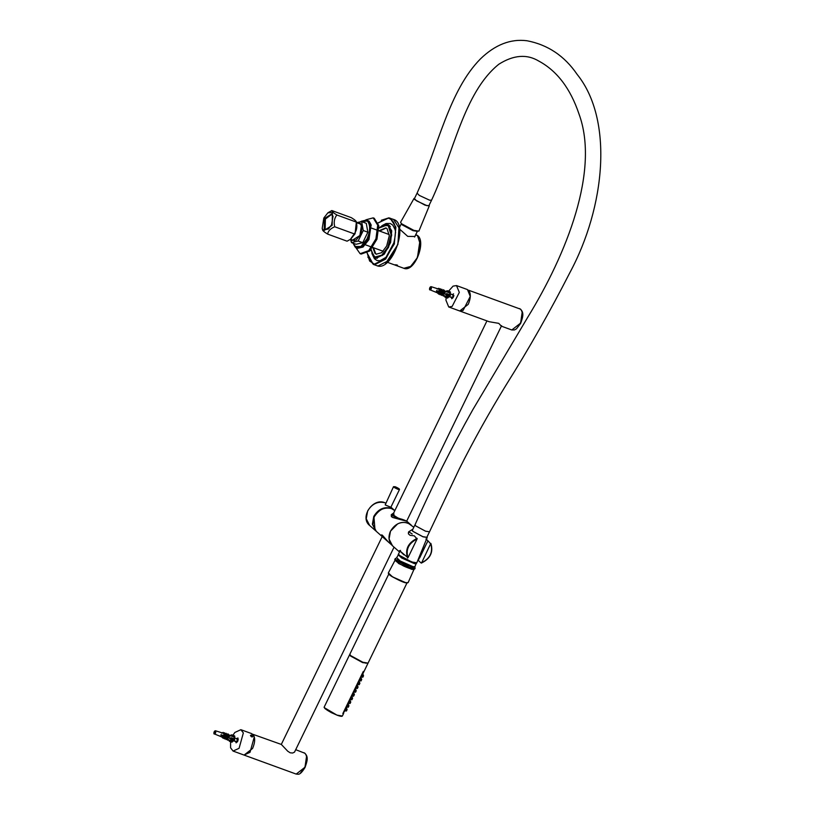 <?xml version="1.0" encoding="UTF-8"?>
<svg xmlns="http://www.w3.org/2000/svg" width="815" height="815" viewBox="0 0 815 815"><rect width="100%" height="100%" fill="white"/><g stroke="black" fill="none" stroke-linecap="round" stroke-linejoin="round"><path stroke-width="1.22" d="M295.285 750.544L294.5 752.143L292.666 753.019L290.221 752.826L287.746 751.226L281.338 744.441L252.895 734.305C255.35 737.392 255.248 742.108 252.589 748.455L244.093 755.087L296.202 774.087L304.698 767.455C307.357 761.118 307.459 756.402 305.004 753.305L295.702 749.678M501.317 326.153L511.81 329.973L520.306 323.341C522.965 317.004 523.067 312.288 520.612 309.191L468.533 290.201C470.988 293.298 470.887 298.015 468.228 304.352L459.731 310.984L489.183 321.721L498.76 323.351L501.357 326.163M427.997 540.834L419.185 557.888L418.411 560.567L421.253 563.073C430.31 558.642 433.509 552.061 430.829 543.35L421.65 562.747C430.116 558.469 433.152 552.203 430.768 543.972L427.997 540.834M399.676 551.847L399.544 550.583L407.969 557.755L417.086 538.98L414.305 535.842L410.108 535.343L408.376 533.815L408.651 531.818L412.859 529.22L408.784 531.798L412.207 533.998M419.603 558.02L426.785 543.126M399.462 489.55L390.864 507.246L385.179 504.923L393.513 486.667L395.346 486.779C398.443 488.175 399.808 489.092 399.462 489.55L397.822 489.285C393.492 487.248 392.596 486.463 395.153 486.932M382.622 536.942L388.266 541.924M388.174 541.843L382.245 536.525M393.207 513.949L392.647 514.622L397.852 517.922L406.848 521.254L396.946 518.269L391.312 514.652L393.676 512.981M391.414 516.741L391.251 514.785M388.541 542.179L382.551 535.414L382.021 536.413L376.255 531.309L372.832 524.585L374.238 516.802C378.557 509.63 384.293 506.889 391.445 508.57L394.827 510.618M393.706 512.93L394.358 517.943L406.899 521.284L410.016 524.045M448.576 291.149L453.089 286.116L456.512 285.586L467.464 289.58L470.265 296.395L463.093 310.434L459.67 310.963L448.719 306.97L445.917 300.144L446.223 297.597M456.512 285.586L459.314 292.402L452.142 306.44L448.719 306.97M452.386 294.561L453.914 295.529C452.926 298.565 452.07 299.064 451.316 297.027M252.67 736.332C252.212 737.351 251.468 737.086 250.45 735.517L251.264 735.018L252.589 736.841M250.45 735.517L251.264 735.018M232.937 735.252L234.863 732.451L240.873 729.69L251.825 733.673L254.3 736.923L250.032 752.296L244.021 755.057L233.07 751.063L230.594 747.824L230.584 741.701M240.873 729.69L243.349 732.93L239.08 748.302L233.07 751.063M236.737 738.655L238.204 738.93C237.909 741.874 237.084 742.832 235.739 741.823L235.688 741.538M395.204 560.048L398.759 563.593L412.054 569.471L414.04 569.196M398.606 554.424L396.681 557.674L400.216 560.995L413.103 566.69L414.988 566.568L416.353 563.053M398.148 554.669L401.683 557.99L414.56 563.685L416.445 563.552M400.297 556.054L402.967 558.244L414.03 562.717M370.825 249.889L375.216 258.039L376.184 258.284L384.242 254.199L390.619 242.473L391.74 230.808L387.532 224.278L386.565 224.033L378.924 227.68M374.89 257.652L375.746 258.202M385.475 258.416L394.48 243.716M397.496 265.191L395.57 264.753M396.661 264.895L397.476 265.272M396.925 265.333L395.55 264.834L396.64 264.977M396.426 265.252L394.735 264.814L396.406 265.333M395.418 265.109L394.837 265.018M393.472 264.518L393.991 264.681M395.367 265.007L394.562 264.834L395.336 265.089M395.499 265.221L394.307 264.753L395.499 265.221M415.151 235.881L415.018 236.482L407.755 236.391L399.574 229.066M386.84 225.103L389.02 226.254L391.72 234.934L388.561 247.332L382.51 255.39L375.226 256.959L381.828 255.136L387.879 247.077L391.037 234.679L388.327 226L386.84 225.103L378.934 228.098M376.591 254.28L375.695 253.679L373.484 247.729M379.566 231.042L386.157 228.037M399.35 227.762L401.367 223.605L402.192 224.869L412.95 230.645L417.351 231.358L414.591 237.033M402.406 224.451L412.512 230.258L416.037 231.073M429.098 205.268L429.291 205.838L425.063 205.166L414.804 199.644L414.04 198.432L414.611 198.228M415.018 524.779L415.029 524.768C432.704 485.119 451.979 446.763 472.812 409.701L527.774 317.218C566.527 254.066 599.932 170.661 578.935 113.815C570.378 88.489 557.022 70.915 538.878 61.115C526.898 53.892 513.542 54.931 498.821 64.242C463.541 92.615 453.609 153.302 431.563 200.184L429.576 200.174L419.297 195.406L417.076 193.145L414.417 198.636L416.638 200.887L426.907 205.655L428.904 205.665L431.573 200.174M429.291 205.838L418.879 231.154L413.816 230.35L401.51 223.728L400.583 222.271L414.04 198.432M427.029 536.902L427.223 537.472L422.995 536.81L412.747 531.288L411.972 530.076L412.543 529.872M422.832 536.657L426.836 537.309L429.505 531.818L425.491 531.166L415.752 525.92L415.018 524.789L412.349 530.27L413.083 531.411L422.832 536.657M427.223 537.472L416.822 562.788L411.748 561.983L399.442 555.361L398.515 553.905L400.501 550.39M346.803 709.193L346.803 708.602M345.937 709.019C346.772 708.001 346.976 708.225 346.518 709.692M346.436 711.006L344.735 710.761M346.793 710.181C345.275 713.39 348.025 707.715 346.793 710.181M345.774 708.806L347.068 709.702M346.579 710.048C347.231 708.938 347.221 709.091 346.538 710.486L346.569 710.048M347.761 705.26C348.606 704.241 348.8 704.466 348.341 705.933M348.26 707.247L346.558 707.002M348.616 706.422C347.098 709.641 349.859 703.956 348.616 706.422M348.902 705.943L347.598 705.046M348.402 706.289C349.065 705.179 349.044 705.332 348.362 706.727L348.402 706.289M349.829 700.656L350.45 701.094M349.584 701.511C350.43 700.482 350.623 700.706 350.165 702.184M350.083 703.498L348.382 703.253M350.44 702.662C348.922 705.872 351.683 700.197 350.44 702.662L350.318 702.948M350.725 702.184L349.421 701.297M350.226 702.53C350.888 701.43 350.868 701.572 350.185 702.978L350.226 702.53M351.408 697.752C352.253 696.733 352.447 696.957 351.998 698.424M351.917 699.739L350.206 699.494M352.263 698.903C350.745 702.123 353.506 696.438 352.263 698.903L352.151 699.189M352.549 698.435L351.245 697.538M352.049 698.781C352.712 697.671 352.701 697.813 352.009 699.219L352.049 698.781M353.231 693.993C354.077 692.974 354.27 693.198 353.822 694.665M354.087 695.144C352.569 698.363 355.33 692.679 354.087 695.144M354.372 694.675L353.078 693.779M353.873 695.022C354.535 693.911 354.525 694.054 353.832 695.46L353.873 695.022M355.055 690.234C355.9 689.215 356.094 689.439 355.646 690.906M355.564 692.22L353.853 691.976M355.911 691.395C354.393 694.604 357.153 688.92 355.911 691.395M356.196 690.916L354.902 690.02M355.697 691.263C356.359 690.152 356.349 690.295 355.656 691.701L355.697 691.263M356.878 686.475C357.724 685.456 357.917 685.68 357.469 687.147M357.388 688.461L355.676 688.217M357.734 687.636C356.216 690.845 358.977 685.16 357.734 687.636L357.622 687.921M358.019 687.157L356.726 686.261M357.52 687.503C358.182 686.393 358.172 686.546 357.479 687.942L357.52 687.503M358.946 681.87L359.578 682.298M358.712 682.715C359.547 681.697 359.741 681.921 359.293 683.388M359.211 684.702L357.5 684.457M359.568 683.877C358.04 687.086 360.801 681.411 359.568 683.877L359.446 684.162M359.843 683.398L358.549 682.501M359.344 683.744C360.006 682.634 359.996 682.787 359.303 684.182L359.344 683.744M360.536 678.956C361.371 677.937 361.565 678.161 361.116 679.629M362.604 674.351L363.225 674.789M362.359 675.207C363.195 674.188 363.398 674.402 362.94 675.88M362.858 677.194L361.157 676.949M363.215 676.358C361.697 679.578 364.448 673.893 363.215 676.358M363.49 675.89L362.196 674.993M362.991 676.226C363.653 675.126 363.643 675.268 362.96 676.674L362.991 676.226M361.035 680.943L359.334 680.698M361.391 680.118C359.863 683.337 362.624 677.652 361.391 680.118M361.167 679.985C361.829 678.875 361.819 679.027 361.137 680.433L361.167 679.985M349.808 654.486L350.47 655.983L362.624 662.595L367.891 663.267M343.696 713.247L342.83 713.583L363.266 671.509L364.111 671.244L367.871 663.491M361.88 675.778C359.588 680.118 363.378 672.304 361.88 675.778M360.057 679.537C357.754 683.877 361.554 676.063 360.057 679.537M358.233 683.296C355.931 687.626 359.731 679.822 358.233 683.296M356.41 687.055C354.107 691.385 357.907 683.571 356.41 687.055M354.586 690.814C352.284 695.144 356.074 687.33 354.586 690.814M352.763 694.563C350.46 698.903 354.25 691.089 352.763 694.563M350.929 698.323C348.637 702.662 352.426 694.849 350.929 698.323M349.105 702.082C346.813 706.422 350.603 698.608 349.105 702.082M347.282 705.841C344.99 710.171 348.779 702.367 347.282 705.841M345.458 709.6C343.166 713.93 346.956 706.116 345.458 709.6M364.061 671.316L363.296 671.662L343.003 713.441L344.969 710.67M351.133 656.024L362.155 662.167L365.874 663.176M388.765 574.086L349.829 654.272L350.654 655.617L362.807 662.228L368.054 663.115L406.991 582.929M357.663 223.055L360.169 223.605L361.402 225.826L359.914 235.301L356.216 240.028L352.06 240.293L351.581 239.742M360.373 221.762L366.607 219.979L369.103 221.201L371.049 224.706L368.706 239.651L362.879 247.098L357.632 248.29L356.44 247.852L362.217 246.262L367.514 239.213C370.978 230.94 371.11 224.797 367.911 220.763L366.607 219.979L361.188 221.293M350.521 239.355L351.479 242.595L356.084 244.276L362.767 242.687L367.86 232.204L366.271 223.31L361.666 221.629L356.512 222.617M363.133 246.914L368.961 239.61L371.12 225.011M351.479 242.595L358.162 241.006L363.256 230.523L367.86 232.204M362.767 242.687L358.162 241.006M363.256 230.523L361.666 221.629M365.915 219.795L373.189 217.87L377.722 225.225L375.929 238.826L368.706 250.643L360.118 253.709L355.798 247.556M373.189 217.87L374.217 218.247L378.751 225.602L376.958 239.192L369.735 251.02L361.147 254.076L360.118 253.709M378.883 230.798L385.821 227.894L387.054 228.628L389.285 235.79L386.677 246.018L381.685 252.67L376.245 254.168L375.012 253.434L372.801 247.485M371.1 249.584L373.739 256.063L375.226 256.959M232.255 735.222L231.093 736.016L231.114 735.354L230.339 735.354L231.847 734.865L234.802 736.159L234.496 737.3L230.879 735.833M231.154 734.957L234.802 736.159M230.574 738.798L231.246 738.594L231.053 737.728L232.183 738.808L231.042 739.806L230.472 738.92L231.399 739.103L221.008 734.682L231.623 738.645M231.745 739.714L234.292 740.641L231.745 739.714M231.154 739.857L233.976 740.886L234.73 739.735L231.847 738.156M227.864 739.46L229.667 740.203L228.832 739.898L229.341 741.232L228.353 739.45M229.351 740.886L232.244 741.945L229.351 740.886M231.888 742.17L233.661 740.621M215.17 732.685L213.968 733.184L215.028 731.004L215.17 732.685M215.262 732.481L214.651 732.766M219.225 735.813L222.189 737.127L222.862 736.363L223.208 738.298L223.137 736.607M223.208 738.298L222.291 737.483L222.77 736.77M222.658 737.32L223.524 737.677L224.278 736.841L224.563 738.91L224.522 737.055M224.563 738.91L223.524 737.677L224.084 737.249M224.074 737.901L225.022 738.288L225.775 737.371L226.071 739.531L225.989 737.555M226.071 739.531L225.022 738.288L225.561 737.748M225.572 738.522L226.733 738.991L227.456 737.921L227.772 740.214L227.619 738.074M227.772 740.214L226.845 739.399L227.202 738.258M229.107 740.112L232.54 741.324M230.828 738.186L230.991 737.677L234.465 738.961L234.496 737.3M231.674 736.067L229.178 735.262M228.628 735.089L230.105 736.077L228.098 737.096L228.628 735.089L227.426 734.702M226.519 736.444L228.353 735.517L226.519 736.444L226.112 735.802L226.855 734.519L225.867 734.203M225.083 735.884L226.794 735.018L225.083 735.884L224.634 735.212L225.297 734.02L224.4 733.734M224.95 735.487L225.297 734.02L226.651 734.621M223.748 735.344L225.205 734.203L223.748 735.344L223.911 733.582L220.845 732.481L223.453 733.317M223.707 733.398L224.828 733.755M226.651 734.335L226.163 733.306L225.521 733.622L226.366 734.254M227.079 734.121L228.118 734.804M228.424 734.906L230.645 735.578M214.314 732.461L215.119 732.756M213.988 733.133L214.009 732.196L215.191 732.614M226.081 737.259L225.918 736.556L226.081 737.259M227.059 739.032L226.529 738.808M225.714 738.4L226.641 739.215M225.205 734.203L223.911 733.582M228.21 735.12L226.855 734.519M227.141 734.274L227.915 733.877L228.842 734.692M227.731 736.516L229.973 735.69M222.006 735.609L221.15 735.344M222.088 737.3L221.16 736.485M225.093 733.836L224.604 732.807L223.972 733.123M224.074 733.205L223.147 732.39L221.578 733.184M224.288 736.057L224.859 736.556L224.288 736.057M223.392 736.057L222.903 735.395M231.165 738.543L220.865 734.998M447.904 291.128L446.732 291.913L446.752 291.25L445.978 291.25L447.486 290.761L450.451 292.055L450.145 293.196L446.528 291.729M446.793 290.863L450.451 292.055M446.814 294.663L446.702 293.634L447.822 294.704L446.691 295.713L446.121 294.826L447.048 294.999L436.646 290.578L447.262 294.551M447.384 295.611L449.931 296.538L447.384 295.611M449.585 296.762L450.379 295.112L447.496 294.052M446.895 294.49L446.213 294.694M443.513 295.356L445.306 296.1L444.481 295.794L444.98 297.139L443.992 295.346M444.99 296.792L447.883 297.842L444.99 296.792M447.527 298.066L449.299 296.517M430.809 288.591L429.607 289.081L430.666 286.9L430.809 288.591M434.874 291.709L437.828 293.023L438.511 292.269L438.857 294.205L438.786 292.504M438.857 294.205L437.93 293.38L438.419 292.677M438.297 293.217L439.163 293.573L439.917 292.748L440.212 294.816L440.161 292.962M440.212 294.816L439.285 294.001L439.733 293.156M439.713 293.797L440.671 294.195L441.414 293.268L441.71 295.427L441.628 293.451M441.71 295.427L440.671 294.195L441.2 293.645M441.221 294.419L442.372 294.898L443.095 293.818L443.411 296.12L443.268 293.971M443.411 296.12L442.372 294.898L442.851 294.164M444.746 296.008L448.179 297.231M446.477 294.093L446.63 293.573L450.104 294.867L450.145 293.196M447.323 291.964L444.827 291.169M444.267 290.986L445.754 291.984L443.737 293.003L444.267 290.986L443.075 290.609M442.168 292.351L443.992 291.424L442.168 292.351L441.761 291.709L442.504 290.425L441.516 290.109M440.732 291.79L442.433 290.924L440.732 291.79L440.283 291.108L440.935 289.926L440.039 289.631M440.589 291.383L441.373 289.702L442.301 290.517M439.397 291.24L440.844 290.109L439.397 291.24L438.939 290.609L439.55 289.478L436.494 288.378L439.102 289.213M439.346 289.294L440.467 289.651M442.301 290.242L441.801 289.203L441.17 289.529L442.015 290.15M442.728 290.018L443.757 290.711M444.063 290.802L446.284 291.475M429.953 288.367L430.768 288.663M429.627 289.03L429.648 288.103L430.84 288.52M441.221 292.758L442.178 293.105M442.708 294.928L442.168 294.714M442.922 293.665L441.924 293.339M442.138 292.972L441.2 292.697M441.363 294.307L442.29 295.122M440.844 290.109L439.55 289.478M443.859 291.016L442.504 290.425M442.779 290.171L443.564 289.773L444.481 290.598M443.38 292.412L445.611 291.587M437.655 291.515L436.789 291.24M437.726 293.206L436.799 292.381M440.732 289.743L440.243 288.704L439.611 289.019M439.713 289.111L438.786 288.296L437.217 289.091M439.57 292.208L440.497 292.453M439.153 291.515L438.113 291.719M446.752 294.775L436.443 291.016M449.849 293.634L452.508 294.663C453.405 295.458 453.211 296.436 451.907 297.587L448.8 296.517M450.216 294.235L450.175 294.928M234.211 737.738L237.226 738.869L237.185 740.774L236.034 741.67L233.161 740.621M234.577 738.339L234.537 739.032M414.927 566.649L414.978 568.503L409.069 567.413L395.978 560.221L395.183 558.846L396.661 557.776M415.12 568.208L409.191 567.148L396.11 559.956L395.306 558.591M331.552 224.838L333.019 216.321L331.787 213.876L324.431 218.542L324.197 229.504L328.384 229.035L331.552 224.838M328.679 228.791L326.031 229.484L325.165 229.005L325.379 219.062L331.511 214.467L333.091 216.698M332.153 225.368L332.428 212.552L327.875 212.827L323.83 218.013L322.2 228.394L323.555 230.828L332.153 225.368M328.119 212.664L331.827 210.555C331.685 211.37 333.366 212.847 336.85 214.987C334.323 218.247 333.62 222.169 334.721 226.753C330.523 228.526 328.15 230.971 327.579 234.078L347.078 241.189L350.47 239.304L354.219 233.864C356.746 230.604 357.449 226.682 356.349 222.098L355.075 233.732L350.786 239.07M336.85 214.987L356.349 222.098C356.481 221.283 354.81 219.805 351.326 217.666L331.827 210.555M327.579 234.078C324.095 231.939 322.414 230.462 322.557 229.636M354.219 233.864L334.721 226.753M425.899 538.98L427.926 540.773M403.924 554.862L399.605 550.695L399.696 551.816M300.48 772.987L304.953 767.414L306.562 756.3M520.581 323.3L522.181 312.216M399.574 552.04L392.514 545.806L389.071 539.041L390.487 531.207C394.837 523.984 400.613 521.223 407.806 522.924L413.806 527.274M417.148 538.358C408.081 542.79 404.892 549.371 407.571 558.081M407.969 557.755C405.585 549.524 408.631 543.269 417.086 538.98M395.367 486.8C399.36 488.684 400.185 489.407 397.832 488.969C393.828 487.085 393.003 486.361 395.367 486.8M397.751 523.78L390.487 531.166L389.825 532.755M390.915 507.164L394.44 510.282L390.996 508.173C383.845 506.492 378.109 509.232 373.79 516.404L372.384 524.198L375.807 530.922L369.664 525.492L366.241 518.768L367.647 510.985C371.966 503.813 377.702 501.062 384.853 502.743L385.566 503.038M375.012 529.995L373.891 516.466C378.191 509.334 383.885 506.604 390.996 508.285L393.207 509.406M414.01 569.328L408.162 582.552L406.115 582.694C401.948 581.645 397.302 579.597 392.168 576.531L388.348 572.925C388.174 573.78 389.448 575.044 392.168 576.704L405.921 582.776L407.765 582.807M388.388 573.393L392.188 576.704C399.961 580.912 404.719 582.97 406.43 582.868L408.162 582.552M378.15 222.953L388.358 218.135C395.407 220.671 397.221 228.934 393.808 242.931L385.23 258.691L374.391 264.172L369.603 261.004L367.198 253.007M367.86 257.071L373.29 264.376L374.615 264.702L385.638 259.119L394.368 243.084L395.896 227.12L390.14 218.186L388.826 217.86L381.277 220.284M397.791 244.337L389.061 260.372L378.028 265.955L376.713 265.629C391.811 272.526 409.558 223.87 393.564 219.439L399.319 228.373L397.791 244.337M385.577 263.53L397.914 244.429L398.993 226.743M415.711 234.73L417.606 235.79L420.448 244.908L417.127 257.927L410.78 266.383L403.843 268.298L394.949 265.048M371.885 253.231L374.126 257.092L377.284 258.314M389.285 225.388L387.879 224.583L381.889 225.806M381.919 225.786L389.346 225.572L390.314 226.682M374.085 256.99L371.905 253.271M410.393 266.688L417.382 257.886L420.01 240.303M429.505 531.798L459.365 468.778C473.882 439.978 489.499 411.983 506.217 384.802C528.762 348.983 549.921 311.707 569.695 272.974C605.382 206.847 613.634 119.713 577.163 74.42C564.561 55.96 547.833 44.733 526.959 40.75C510.577 38.651 495.062 44.713 480.402 58.945C449.004 90.822 438.755 145.06 417.076 193.145M348.005 704.415L348.626 704.843M351.652 696.896L352.274 697.334M353.476 693.137L354.107 693.575M355.921 690.397L355.931 689.816M357.123 685.619L357.754 686.057M360.78 678.111L361.402 678.538M342.361 716.028L337.115 715.132C331.878 713.054 327.824 710.843 324.971 708.52L324.136 707.175L324.981 708.612L331.226 712.585L337.4 715.305C340.313 716.354 341.964 716.589 342.361 716.028L343.675 713.329M324.166 707.563L337.043 715.173L342.045 716.242M353.139 243.359L355.136 247.067L356.44 247.852L352.956 243.135M360.587 221.731L367.382 221.018C370.499 224.93 370.367 230.9 366.995 238.938L360.902 246.466L354.973 246.568L353.099 243.186M357.276 222.913L360.291 223.341C362.39 225.979 362.308 230.003 360.036 235.413L351.937 240.547L351.194 239.6M231.908 735.629L234.791 736.678M232.183 738.808L234.73 739.735M214.223 733.408L214.406 733.928L215.669 732.96L215.72 730.882L214.783 731.096M214.956 733.042L214.335 733.439M214.376 731.442L214.997 731.045M215.343 731.35L215.323 732.288M447.547 291.526L450.44 292.585M447.822 294.704L450.369 295.641M429.658 289.121L430.045 289.824L431.318 288.856L431.359 286.778L430.422 286.992M430.605 288.938L429.974 289.335M430.014 287.349L430.646 286.951M430.982 287.247L430.962 288.184M281.297 744.431L382.408 536.189M392.514 515.386L486.942 320.906M294.521 752.123L394.053 547.15M406.695 521.111L501.592 325.684M303.995 752.703C309.211 756.289 306.97 761.821 305.014 767.506C299.584 776.145 298.402 773.955 296.202 774.087M511.81 329.973L514.448 329.953L516.455 328.853L520.642 323.402C522.629 317.707 524.799 312.104 519.603 308.59M392.514 545.806C388.653 541.914 387.971 537.044 390.487 531.186C396.385 522.262 403.242 520.143 411.045 524.84M421.355 563.094C430.371 558.672 433.539 552.101 430.86 543.391M388.439 542.087L387.879 541.588M381.43 535.017L381.603 534.915C382.48 535.669 379.556 531.961 388.5 542.128L391.608 544.878M391.231 514.836L392.321 517.342L393.869 517.831C398.678 518.106 403.018 519.257 406.899 521.284M376.255 531.309L372.873 524.952L374.146 516.944C379.25 509.222 385.016 506.431 391.434 508.56L394.664 510.475M369.664 525.492C359.405 517.494 372.781 497.456 384.802 502.712L385.566 503.028M395.112 560.15L388.348 572.925M393.564 219.439L388.755 217.839L378.119 222.862M367.107 253.068L373.29 264.376L376.713 265.629M387.339 262.277L393.574 264.549M375.684 258.029L371.783 252.935M387.879 224.583L381.614 225.969M416.037 234.852C427.804 238.296 415.069 273.229 403.843 268.298M346.181 708.174L346.813 709.193M353.435 696.255L352.029 695.735M355.299 689.378L355.931 690.407M361.666 679.231L360.373 678.742M349.645 654.639L324.136 707.175M364.03 671.397L362.318 674.932M361.381 676.847L360.495 678.691M359.558 680.607L358.671 682.45M357.734 684.366L356.838 686.21M355.911 688.125L355.014 689.969M354.087 691.884L353.19 693.728M352.263 695.643L351.367 697.477M350.44 699.392L349.543 701.236M348.616 703.151L347.72 704.995M346.793 706.911L345.896 708.755M356.522 222.638L360.648 224.145M371.599 228.139L377.803 230.4M378.832 230.777L389.264 234.577M351.031 238.907L350.47 239.304L354.566 240.833M365.517 244.826L371.721 247.088M372.75 247.465L383.182 251.264M363.388 246.741L362.879 247.098M371.202 225.307L371.049 224.706M386.768 256.868L379.973 260.769L377.019 260.505L374.452 258.783L372.119 253.995M382.551 225.368L386.076 223.504L390.314 223.483L392.881 225.205L395.163 229.789L395.611 232.611M231.806 734.835L234.363 735.772M229.372 741.253L231.929 742.19M222.22 737.147L214.406 733.928C213.459 734.672 213.764 730.637 215.547 730.78L223.585 733.347M222.689 737.341L223.565 737.697M224.115 737.921L225.072 738.319M225.623 738.543L226.774 739.022M227.314 739.236L229.738 740.234M224.074 733.5L224.971 733.795M225.541 733.969L226.519 734.284M227.09 734.468L228.282 734.845M228.832 735.028L231.348 735.833M446.793 295.753L449.615 296.782M447.445 290.741L450.002 291.668M445.01 297.159L447.567 298.086M437.859 293.043L430.045 289.824C429.108 290.568 429.413 286.534 431.196 286.686L439.234 289.254M438.338 293.237L439.204 293.594M439.754 293.818L440.711 294.215M441.261 294.439L442.423 294.918M442.963 295.142L445.387 296.14M439.713 289.406L440.609 289.692M441.18 289.875L442.168 290.191M442.728 290.364L443.93 290.751M444.481 290.924L446.997 291.729M451.775 298.759L451.347 297.129M453.568 293.828L452.193 294.806M237.919 737.932L236.544 738.91M236.126 742.862L235.698 741.222M412.736 567.933L413.307 566.761C411.636 566.812 407.816 565.304 401.856 562.218L397.567 559.121L396.997 560.292M414.978 568.503C414.713 570.072 411.005 569.278 403.843 566.14C396.548 562.167 393.665 559.752 395.173 558.886M328.435 212.44L327.875 212.827M322.2 228.394L322.587 229.891M408.366 532.664L408.784 531.798"/></g></svg>

